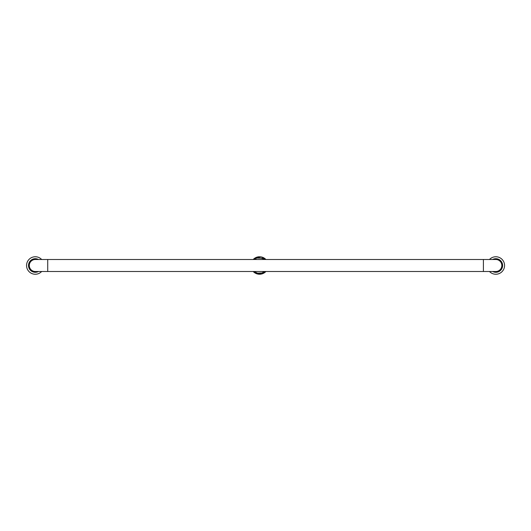 <?xml version="1.0" encoding="UTF-8"?>
<svg xmlns="http://www.w3.org/2000/svg" width="531" height="531" viewBox="0 0 531 531"><rect width="100%" height="100%" fill="white"/><g stroke="black" fill="none" stroke-linecap="round" stroke-linejoin="round"><path stroke-width="0.8" d="M495.828 259.5L495.828 259.5A6 6 0 0 1 501.828 265.5A6 6 0 0 1 495.828 271.5L483.396 271.5L483.396 259.5L495.828 259.5M47.717 259.5L47.717 271.5L35.292 271.5A6 6 0 0 1 29.291 265.5A6 6 0 0 1 35.292 259.5L483.396 259.5M489.469 259.5A8.742 8.742 0 0 1 501.948 259.261A8.742 8.742 0 0 1 501.948 271.739A8.742 8.742 0 0 1 489.469 271.5M495.29 259.5A6.027 6.027 0 0 1 501.848 265.234A6.027 6.027 0 0 1 495.29 271.5M41.65 271.5A8.742 8.742 0 0 1 26.55 265.5A8.742 8.742 0 0 1 41.65 259.5M35.823 271.5A6.027 6.027 0 0 1 29.271 265.234A6.027 6.027 0 0 1 35.823 259.5M265.912 259.5A8.742 8.742 0 0 0 253.201 259.5M253.201 271.5A8.742 8.742 0 0 0 265.912 271.5M265.447 271.5L263.549 272.901L262.792 271.5L263.549 272.901L256.154 273.186L253.672 271.5M253.665 259.5L255.57 258.093L256.327 259.5L255.57 258.093L263.675 258.166L265.454 259.5M492.642 271.5A6.79 6.79 0 0 0 502.419 263.861A6.79 6.79 0 0 0 492.642 259.5M493.385 259.5A6.478 6.478 0 0 1 502.187 264.252A6.478 6.478 0 0 1 493.385 271.5M38.471 259.5A6.79 6.79 0 0 0 28.501 265.5A6.79 6.79 0 0 0 38.471 271.5M37.734 271.5A6.478 6.478 0 0 1 28.933 264.252A6.478 6.478 0 0 1 37.734 259.5M47.717 271.5L483.396 271.5M253.672 259.5L258.053 257.23L265.447 259.5M265.454 271.5L259.486 273.91L253.665 271.5"/></g></svg>
